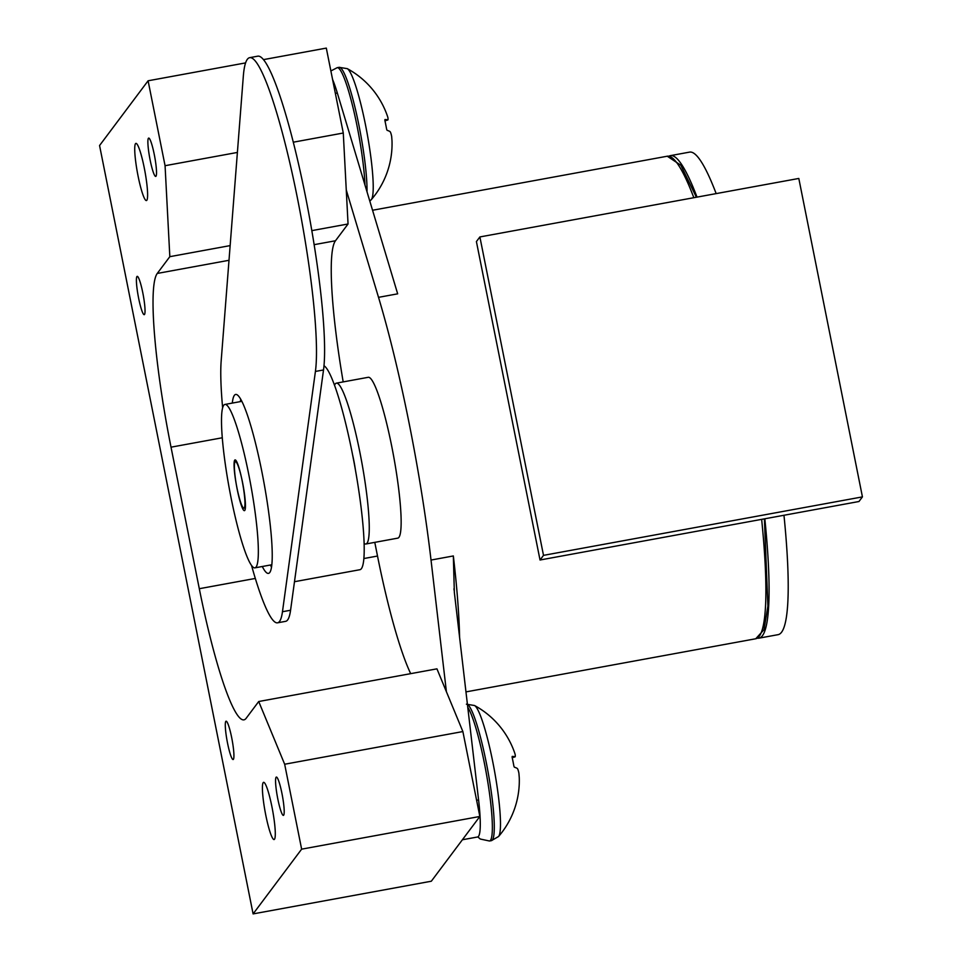 <?xml version="1.0" encoding="UTF-8"?>
<svg xmlns="http://www.w3.org/2000/svg" width="962" height="962" viewBox="0 0 962 962"><rect width="100%" height="100%" fill="white"/><g stroke="black" fill="none" stroke-linecap="round" stroke-linejoin="round"><path stroke-width="1.44" d="M371.308 199.639A85.474 85.474 0 0 0 392.039 142.22A85.293 82.167 164.9 0 0 391.991 140.644L391.678 136.592A85.293 42.46 172.2 0 0 390.572 132.431L390.091 131.626A85.438 11.291 174.7 0 0 387.109 130.327L386.664 129.365A36.592 4.798 -100.4 0 0 384.86 120.358L384.956 119.528A85.438 8.959 -17.3 0 1 387.758 119.961L388.011 119.649A85.293 23.773 -14.5 0 0 387.806 117.22L387.614 116.642M387.506 116.318A85.474 85.474 0 0 0 347.27 68.651L347.27 68.651A66.967 8.766 79.6 0 1 365.488 124.832A66.967 8.766 79.6 0 1 371.296 199.651L369.805 201.118M540.031 560.004L476.406 241.57L479.882 236.941L798.809 178.451L862.433 496.885L858.958 501.515L540.031 560.004L543.506 555.363L479.882 236.941M543.506 555.363L862.433 496.885M294.48 581.709L359.908 569.708A103.836 13.6 -100.4 0 0 355.543 470.61A103.836 13.6 -100.4 0 0 323.99 365.764M238.816 496.657A24.928 3.259 -100.4 0 0 244.42 510.654A24.928 3.259 -100.4 0 0 241.029 475.625A24.928 3.259 -100.4 0 0 235.425 461.628A24.928 3.259 -100.4 0 0 238.816 496.657M236.243 521.188A83.069 10.883 -100.4 0 0 254.906 567.857A83.069 10.883 -100.4 0 0 250.625 484.175A83.069 10.883 -100.4 0 0 224.94 404.437A83.069 10.883 -100.4 0 0 236.243 521.188M249.687 57.66A166.149 21.765 -100.4 0 1 295.033 186.436A166.149 21.765 -100.4 0 1 315.416 371.44L323.521 369.961A166.149 21.765 -100.4 0 0 303.138 184.945A166.149 21.765 -100.4 0 0 257.792 56.169L249.687 57.66A166.149 21.765 -100.4 0 0 243.314 76.323L221.176 360.87A141.222 18.494 -100.4 0 0 222.643 407.864M251.539 565.464A141.222 18.494 -100.4 0 0 277.549 622.823L285.642 621.332A141.222 18.494 -100.4 0 0 290.572 610.245L323.521 369.961M277.549 622.823A141.222 18.494 -100.4 0 0 282.467 611.724L290.572 610.245M262.277 566.498A90.969 11.917 -100.4 0 0 268.482 573.388A90.969 11.917 -100.4 0 0 271.825 564.766A90.969 11.917 -100.4 0 0 260.125 463.203A90.969 11.917 -100.4 0 0 235.666 394.444A90.969 11.917 -100.4 0 0 232.311 403.078M240.728 399.218A90.969 11.917 -100.4 0 0 240.416 401.599M270.382 565.019A90.969 11.917 -100.4 0 0 271.524 567.135M315.416 371.44L282.467 611.724M332.563 79.401A65.416 8.562 -100.4 0 1 337.325 93.013L397.667 293.831L378.523 297.342A245.298 32.131 79.6 0 1 431.024 560.052L453.342 555.952L454.341 592.351L478.583 799.939A65.416 8.562 79.6 0 1 477.585 836.988L462.385 839.766M236.892 487.518A24.531 3.211 -100.4 0 0 243.927 508.164A24.531 3.211 -100.4 0 0 242.665 483.465A24.531 3.211 -100.4 0 0 235.077 459.908A24.531 3.211 -100.4 0 0 236.892 487.518M355.399 469.817A24.531 3.211 -100.4 0 0 352.633 455.002M334.535 385.245A81.77 10.714 79.6 0 1 336.375 383.153L368.266 377.296A81.77 10.714 79.6 0 1 391.702 446.14A81.77 10.714 79.6 0 1 397.763 538.143L365.873 543.999A81.77 10.714 79.6 0 1 364.105 543.35M336.375 383.153A81.77 10.714 79.6 0 1 359.812 451.984A81.77 10.714 79.6 0 1 365.873 543.999M378.523 297.342L346.26 189.959M431.024 560.052L446.404 691.714M783.97 515.271A245.298 32.131 79.6 0 1 778.078 634.667L758.946 638.167A245.298 32.131 79.6 0 1 757.527 638.191M669.119 156.109A245.298 32.131 79.6 0 1 670.454 155.628L689.586 152.116A245.298 32.131 79.6 0 1 716.161 193.602M764.838 518.783A245.298 32.131 79.6 0 1 758.946 638.167M670.454 155.628A245.298 32.131 79.6 0 1 697.029 197.114M514.766 753.174A85.474 85.474 0 0 0 474.531 705.519L474.531 705.519A66.967 8.766 79.6 0 1 492.748 761.7A66.967 8.766 79.6 0 1 498.556 836.519A85.474 85.474 0 0 0 519.3 779.088A85.293 82.167 164.9 0 0 519.252 777.512L518.927 773.46A85.293 42.46 172.2 0 0 517.833 769.287L517.34 768.482A85.438 11.291 174.7 0 0 514.369 767.195L513.912 766.233A36.592 4.798 -100.4 0 0 512.121 757.226M512.109 757.214L512.217 756.397A85.438 8.959 -17.3 0 1 515.019 756.829L515.271 756.505A85.293 23.773 -14.5 0 0 515.055 754.088L514.874 753.499M498.556 836.519L491.426 840.644A69.36 9.091 79.6 0 0 486.279 762.589A69.36 9.091 79.6 0 0 467.424 704.4M314.129 244.673L335.473 240.765L348.052 223.99L343.278 133.021L326.31 48.1L263.492 59.62M258.718 701.514L284.668 764.237L462.878 731.553L436.94 668.843L258.718 701.514L246.152 718.289A155.76 20.406 79.6 0 1 243.939 719.853A155.76 20.406 79.6 0 1 199.302 588.708L171.02 447.174A155.76 20.406 -100.4 0 1 157.263 273.448L169.829 256.674L230.134 245.611M311.82 230.627L348.052 223.99M169.829 256.674L165.067 165.704L237.386 152.441M293.302 142.196L343.278 133.021M165.067 165.704L148.1 80.784L245.587 62.903M148.1 80.784L99.567 145.527L253.102 913.9L431.325 881.216L479.846 816.473L301.635 849.157L253.102 913.9M462.878 731.553L479.846 816.473M284.668 764.237L301.635 849.157M410.69 673.653A155.76 20.406 79.6 0 1 377.513 556.036L374.783 542.364M335.473 240.765A155.76 20.406 -100.4 0 0 343.193 381.902M138.083 176.094A29.076 3.812 -100.4 0 0 146.416 200.565A29.076 3.812 -100.4 0 0 144.913 171.284A29.076 3.812 -100.4 0 0 135.931 143.374A29.076 3.812 -100.4 0 0 138.083 176.094M265.765 815.054A29.076 3.812 -100.4 0 0 274.098 839.537A29.076 3.812 -100.4 0 0 272.595 810.257A29.076 3.812 -100.4 0 0 263.612 782.334A29.076 3.812 -100.4 0 0 265.765 815.054M150.132 160.017A19.48 2.549 -100.4 0 0 155.712 176.419A19.48 2.549 -100.4 0 0 154.714 156.794A19.48 2.549 -100.4 0 0 148.689 138.095A19.48 2.549 -100.4 0 0 150.132 160.017M227.537 743.121A19.48 2.549 -100.4 0 0 233.117 759.523A19.48 2.549 -100.4 0 0 232.119 739.91A19.48 2.549 -100.4 0 0 226.094 721.199A19.48 2.549 -100.4 0 0 227.537 743.121M138.648 298.28A19.48 2.549 -100.4 0 0 144.228 314.67A19.48 2.549 -100.4 0 0 143.23 295.057A19.48 2.549 -100.4 0 0 137.205 276.359A19.48 2.549 -100.4 0 0 138.648 298.28M277.814 798.989A19.48 2.549 -100.4 0 0 283.393 815.379A19.48 2.549 -100.4 0 0 282.395 795.766A19.48 2.549 -100.4 0 0 276.371 777.068A19.48 2.549 -100.4 0 0 277.814 798.989M384.956 120.803L387.758 119.961M347.27 68.651L339.141 67.328A69.36 9.091 79.6 0 1 359.018 125.721A69.36 9.091 79.6 0 1 367.015 191.823M330.88 70.96L337.205 67.677A69.36 9.091 79.6 0 1 357.082 126.082A69.36 9.091 79.6 0 1 364.971 185.041M372.559 210.257L667.267 156.217A245.298 32.131 79.6 0 1 693.842 197.703M453.342 555.952A245.298 32.131 79.6 0 1 459.608 637.493M761.651 519.36A245.298 32.131 79.6 0 1 755.747 638.756L465.969 691.894M337.325 93.013L335.353 93.374M478.583 799.939L476.611 800.3M512.217 757.659L515.019 756.829M467.76 707.25A69.36 9.091 79.6 0 1 484.343 762.938A69.36 9.091 79.6 0 1 489.49 841.004L491.426 840.644M157.263 273.448L229.004 260.293M199.302 588.708L255.315 578.439M363.864 558.537L377.513 556.036M171.02 447.174L222.294 437.77M384.956 120.839L387.854 119.973M337.205 67.677L339.141 67.328M254.906 567.857L271.825 564.754M224.94 404.437L241.859 401.334M243.927 508.164L245.37 507.9M755.747 638.756L763.984 629.689L767.892 606.096L764.381 518.867M667.267 156.217L680.856 165.26L696.38 197.234M454.112 590.259L453.968 588.72M512.217 757.695L515.115 756.841M474.531 705.519L466.402 704.184M489.49 841.004L480.315 839.044L477.801 836.928"/></g></svg>
